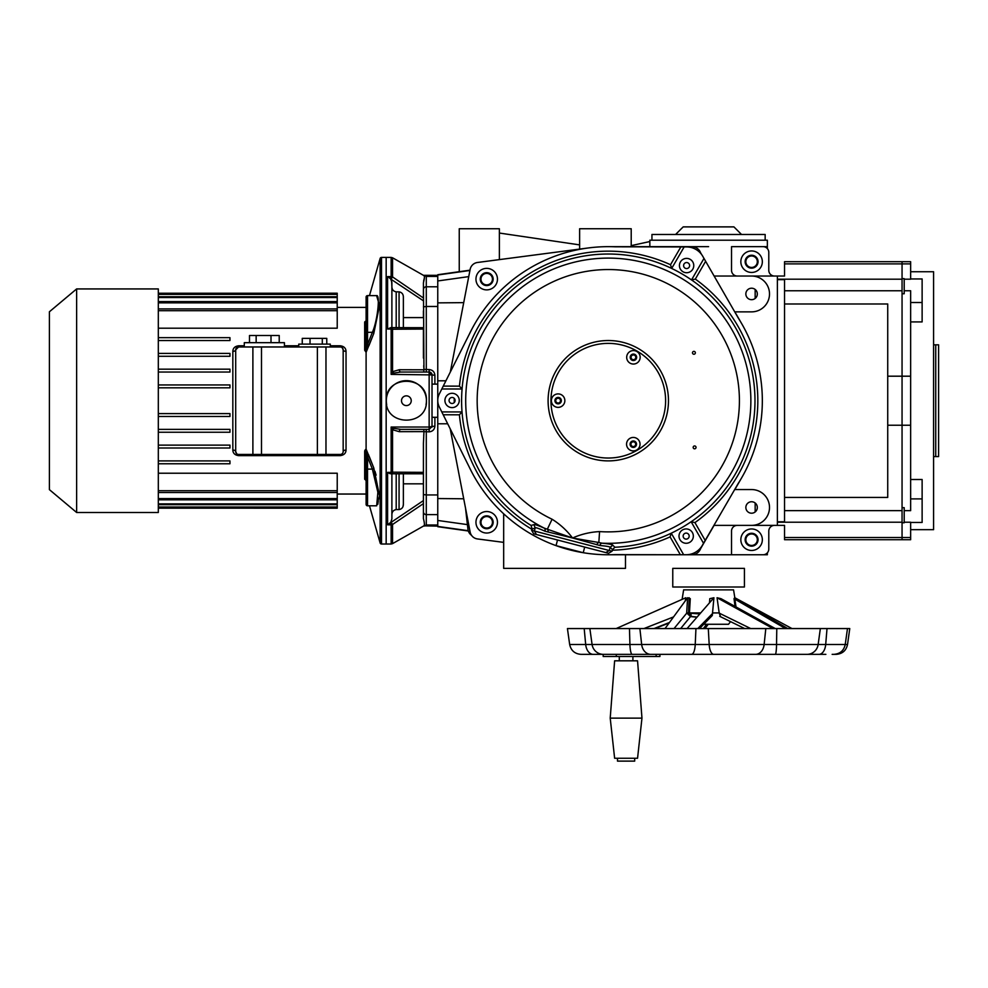 <?xml version="1.0" encoding="UTF-8"?>
<svg xmlns="http://www.w3.org/2000/svg" width="988" height="988" viewBox="0 0 988 988"><rect width="100%" height="100%" fill="white"/><g stroke="black" fill="none" stroke-linecap="round" stroke-linejoin="round"><path stroke-width="1.48" d="M933.586 344.824L935.735 344.824L935.735 456.592L938.6 456.592L938.6 344.824L935.735 344.824L935.735 456.592L933.586 456.592M649.845 246.654L649.845 240.208L767.355 240.208L767.355 246.654L731.528 246.654L763.057 246.654A5.73 5.73 0 0 1 768.788 252.385L768.788 270.304A5.73 5.73 0 0 0 774.518 276.035M454.233 400.708A154.054 154.054 0 0 0 454.245 402.548L454.233 398.349A154.054 154.054 0 0 0 454.233 400.708M649.845 241.541L631.209 245.629M499.372 233.044L579.623 244.888M499.372 259.609L499.372 228.747L459.247 228.747L459.247 271.688M445.921 380.8L437.758 380.8L437.758 274.713L469.979 270.181M468.337 531.001L437.758 526.703L437.758 520.454L467.41 524.616L466.262 514.501M468.238 530.704L437.758 526.419M437.758 520.454L437.758 380.8M437.758 304.44L437.758 302.871L437.758 304.44M437.758 496.976L437.758 498.545L437.758 496.976M631.209 246.654L631.209 228.747L579.623 228.747L579.623 249.1M450.318 372.031L470.14 269.378A8.596 8.596 0 0 0 470.053 269.885M465.533 508.215L467.954 529.272A8.596 8.596 0 0 0 471.498 535.286M774.518 525.381A5.73 5.73 0 0 0 768.788 531.112L768.788 549.032A5.73 5.73 0 0 1 763.057 554.762L625.478 554.762L767.355 554.762L767.355 552.823M767.355 248.593L767.355 246.654M757.327 261.709A5.73 5.73 0 0 0 751.584 255.978A5.73 5.73 0 0 0 745.854 261.709A5.73 5.73 0 0 0 751.584 267.439A5.73 5.73 0 0 0 757.327 261.709M757.327 539.72A5.73 5.73 0 0 0 751.584 533.977A5.73 5.73 0 0 0 745.854 539.72A5.73 5.73 0 0 0 751.584 545.45A5.73 5.73 0 0 0 757.327 539.72M492.444 522.294A5.73 5.73 0 0 0 486.701 516.551A5.73 5.73 0 0 0 480.971 522.294A5.73 5.73 0 0 0 486.701 528.024A5.73 5.73 0 0 0 492.444 522.294M492.444 279.135A5.73 5.73 0 0 0 486.701 273.404A5.73 5.73 0 0 0 480.971 279.135A5.73 5.73 0 0 0 486.701 284.865A5.73 5.73 0 0 0 492.444 279.135M708.594 246.654L608.287 246.654M403.363 483.824L423.42 483.824L423.42 496.976M426.05 404.623A20.056 20.056 0 0 0 426.433 400.708C427.681 426.557 385.098 426.631 386.308 400.708C385.061 374.835 427.668 374.823 426.433 400.708A20.056 20.056 0 0 0 406.364 380.652A20.056 20.056 0 0 0 386.691 404.648M424.42 525.085L423.864 525.851C424.692 525.369 424.544 522.961 423.42 518.626L423.42 503.621L423.42 518.626L423.42 503.621L392.557 524.492A2.865 2.482 180 0 1 391.137 524.813L391.137 544.018L386.16 544.018L386.16 257.411L386.16 544.018L381.516 544.018A1.433 1.433 0 0 1 380.133 542.98L380.133 258.448A1.433 1.433 0 0 1 381.516 257.411L381.516 544.018M411.243 400.708A4.878 4.878 0 0 0 406.364 395.842A4.878 4.878 0 0 0 401.499 400.708A4.878 4.878 0 0 0 406.364 405.586A4.878 4.878 0 0 0 411.243 400.708M437.758 384.122L434.893 384.122L434.893 375.292L432.015 374.909L432.015 426.507L429.15 427.026L429.15 372.044L432.015 374.909L391.137 374.39L392.557 371.673L399.276 369.734L423.951 369.796L423.42 282.79C424.544 278.455 424.692 276.047 423.864 275.566L426.285 276.418L424.025 275.319L437.758 275.319M423.741 429.372L423.951 431.62L399.276 431.682L392.557 429.743L391.137 427.026L393.965 428.372L400.696 429.372A2.865 1.445 -90 0 0 399.276 431.682M437.758 417.294L434.893 417.294L434.893 426.124L432.015 426.507L429.15 429.372L429.15 431.855L423.951 431.62M393.965 428.372A2.865 1.42 -48.4 0 0 392.557 429.743L392.557 472.178A2.865 1.433 0 0 1 391.137 472.363A2.865 1.433 0 0 0 392.557 472.178L423.42 472.35L392.557 472.178A2.865 1.568 -90 0 1 391.137 473.795L388.716 473.079M423.42 518.626L423.42 443.365L423.42 473.795L391.137 473.795L391.137 427.026L429.15 427.026L429.15 429.372L400.696 429.372M390.779 473.795L391.89 473.795L391.89 518.947L390.779 522.331L387.592 524.813L391.137 524.813L391.137 522.331L423.42 500.595M391.137 544.018L392.557 543.635L392.557 524.492L391.137 522.331L389.741 523.442M437.758 494.939L426.285 494.939L426.285 524.999L424.445 526.048M437.758 526.098L423.864 525.851L392.557 543.635M423.42 300.821L390.779 279.085L391.89 282.469L391.89 327.621M391.619 280.691L391.89 286.705C391.977 289.608 393.409 291.324 396.2 291.843L396.2 327.621M399.066 327.621L399.066 291.843L396.2 291.843M399.066 291.843C401.857 292.374 403.289 294.103 403.363 297.067L403.363 327.621M389.235 473.351L389.976 473.647M389.272 523.825L388.568 524.319M403.092 506.165L403.363 504.362C403.302 507.301 401.869 509.042 399.066 509.573L396.2 509.573C393.422 510.092 391.989 511.796 391.89 514.711M399.066 473.795L399.066 509.573L396.2 509.573L396.2 473.795M403.363 473.795L403.363 504.362M403.363 484.305L403.363 490.394M399.276 369.734A2.865 1.445 -90 0 0 400.696 372.044L393.965 373.044L391.137 374.39L391.137 329.053A2.865 1.433 180 0 1 392.557 329.239L423.42 329.066L392.557 329.239A2.865 1.568 -90 0 0 391.137 327.621L423.42 327.695M390.779 327.621L391.137 329.053L387.592 329.053L390.779 327.621M390.779 279.085L388.445 277.023M392.557 276.924A2.865 2.482 0 0 0 391.137 276.603L391.137 257.411L392.557 257.782L392.557 276.924L391.137 279.085L391.137 276.603A2.865 2.482 0 0 1 392.557 276.924L423.42 297.993M403.363 317.593L423.42 317.593L423.42 310.899M437.758 276.418L426.285 276.418L426.285 286.779A2.865 2.841 0 0 0 423.42 289.62L423.42 297.796M424.432 277.776L423.58 281.148M389.235 277.566L389.889 278.11M423.729 365.708L423.926 368.87M423.42 328.868L423.42 358.064M423.926 432.546L423.716 435.832M423.951 369.401L429.15 369.561L429.15 372.044A2.865 2.865 0 0 1 432.015 374.909M423.951 369.796L423.741 372.044M400.696 372.044L429.15 372.044M392.557 329.239L392.557 371.673A2.865 1.42 -131.6 0 0 393.965 373.044M432.015 426.507L431.941 427.162L432.015 426.507M423.42 443.365L423.951 432.015M337.229 490.703L158.315 490.703L158.315 473.227L337.229 473.227L337.229 508.19L158.315 508.178L337.229 508.19M337.229 328.201L158.315 328.201L158.315 310.714L337.229 310.714L337.229 328.201M343.169 451.578A2.865 1.519 180 0 1 346.035 450.071C345.886 453.27 343.972 455.122 340.304 455.629L238.565 455.629C234.897 455.122 232.983 453.27 232.835 450.071A2.865 1.519 180 0 1 235.7 451.578A2.865 2.865 0 0 0 238.565 454.443L340.304 454.443A2.865 2.865 0 0 0 343.169 451.578L343.169 349.838A2.865 2.865 0 0 0 340.304 346.973L261.487 346.973L261.487 454.443M232.835 450.071L232.835 351.358C232.983 348.147 234.897 346.294 238.565 345.788L244.295 345.788M330.276 345.788L340.304 345.788C343.972 346.294 345.886 348.147 346.035 351.358L346.035 450.071M337.229 494.037L366.103 494.037L366.103 504.374L366.103 470.115A1.433 1.013 0 0 1 367.536 469.102L372.377 469.102A1.433 0.976 158.3 0 0 373.76 467.867L379.54 495.828L376.576 505.807M366.103 480.501L364.671 479.18A1.433 1.21 180 0 1 366.103 480.378L366.202 480.23M364.77 450.602L366.103 449.108L366.103 352.308L364.671 350.184A1.433 0.778 180 0 0 366.103 349.406L367.536 344.528A1.433 0.976 -158.4 0 1 368.907 345.751L372.982 335.5M364.77 321.841L366.103 320.915M337.229 307.379L366.103 307.379L366.103 297.055A1.433 1.433 0 0 1 367.536 295.61L369.475 295.61L380.133 258.448M229.957 337.661L158.315 337.661L229.957 337.661L229.957 340.527L158.315 340.527M229.957 353.42L158.315 353.42L229.957 353.42L229.957 356.285L158.315 356.285M229.957 369.179L158.315 369.179L229.957 369.179L229.957 372.044L158.315 372.044M158.315 384.95L229.957 384.95L158.315 384.95L229.957 384.95L229.957 387.815L158.315 387.815M158.315 413.601L229.957 413.601L158.315 413.601L229.957 413.601L229.957 416.467L158.315 416.467M229.957 429.372L158.315 429.372L229.957 429.372L229.957 432.238L158.315 432.238M158.315 445.131L229.957 445.131L158.315 445.131L229.957 445.131L229.957 447.996L158.315 447.996M229.957 460.902L158.315 460.902L229.957 460.902L229.957 463.767L158.315 463.767M369.475 505.807L380.133 542.98M376.107 475.154L374.983 471.313M372.723 465.262L369.302 456.641M373.76 467.867L366.103 449.108L367.536 456.888L367.536 505.807L376.675 505.807L377.873 492.283L372.377 469.102L367.536 456.888A1.433 0.976 158.4 0 0 368.907 455.666L368.549 454.776M391.137 257.411L381.516 257.411M367.536 505.807A1.433 1.433 0 0 1 366.103 504.374L367.536 505.807M366.103 349.406L366.103 331.301A1.433 1.013 0 0 0 367.536 332.314L367.536 295.61L376.823 295.634M337.229 293.226L158.315 293.238L337.229 293.226L337.229 310.714M76.632 512.488L76.632 288.928L158.315 288.928L158.315 512.488L76.632 512.488L49.4 489.64L49.4 311.776L76.632 288.928M158.315 490.703L158.315 492.518L337.229 492.518M158.315 492.518L158.315 498.582L337.229 498.582M158.315 498.582L158.315 499.829L337.229 499.829M158.315 499.829L158.315 503.892L337.229 503.892M158.315 503.892L158.315 504.683L337.229 504.683M158.315 504.683L158.315 507.029L337.229 507.029M158.315 507.029L337.229 507.412M158.315 507.412L158.315 508.178M158.315 293.238L158.315 294.004L337.229 294.004M158.315 294.004L158.315 297.536L337.229 297.536M158.315 297.536L158.315 301.587L337.229 301.587M158.315 296.733L337.229 296.733M158.315 301.587L158.315 308.911L337.229 308.911M158.315 308.911L158.315 310.714M325.978 454.443L325.978 346.973M317.383 454.443L317.383 346.973M261.487 346.973L252.891 346.973L252.891 454.443M252.891 346.973L238.565 346.973A2.865 2.865 0 0 0 235.7 349.838L235.7 451.578L236.7 453.764M237.194 454.097L237.824 454.356M341.675 454.097L342.54 453.381M346.035 351.358A2.865 1.519 180 0 1 343.169 349.838L342.169 347.653M341.675 347.319L341.045 347.072M238.565 345.788L238.565 346.973L235.7 349.838A2.865 1.519 180 0 1 232.835 351.358M366.103 331.301L366.103 302.921M364.671 350.184L364.671 322.236A1.433 1.21 180 0 0 366.103 321.038L366.103 321.038M376.675 295.61C380.232 294.56 377.638 320.594 372.377 332.314L367.536 332.314L367.536 344.528L372.377 332.314A1.433 0.976 -158.3 0 1 373.76 333.549L366.103 352.308M366.264 350.913L367.536 344.528M376.576 295.61L379.54 305.564L373.76 333.549M366.103 475.71L366.103 452.01A1.433 0.778 180 0 0 364.671 451.232L364.671 479.18M378.293 500.941L377.885 504.226M366.511 452.158L366.844 453.591M366.103 449.108L365.35 449.651M158.315 302.847L337.229 302.847M158.315 294.399L337.229 294.399M751.584 546.166A6.447 6.447 0 0 0 758.043 539.72A6.447 6.447 0 0 0 751.584 533.261A6.447 6.447 0 0 0 745.137 539.72A6.447 6.447 0 0 0 751.584 546.166M751.584 550.464A10.745 10.745 0 0 0 762.341 539.72A10.745 10.745 0 0 0 751.584 528.963A10.745 10.745 0 0 0 740.839 539.72A10.745 10.745 0 0 0 751.584 550.464M751.584 513.204A5.73 5.73 0 0 0 757.327 507.474A5.73 5.73 0 0 0 751.584 501.743A5.73 5.73 0 0 0 745.854 507.474A5.73 5.73 0 0 0 751.584 513.204M751.584 299.685A5.73 5.73 0 0 0 757.327 293.942A5.73 5.73 0 0 0 751.584 288.212A5.73 5.73 0 0 0 745.854 293.942A5.73 5.73 0 0 0 751.584 299.685M751.584 272.453A10.745 10.745 0 0 0 762.341 261.709A10.745 10.745 0 0 0 751.584 250.952A10.745 10.745 0 0 0 740.839 261.709A10.745 10.745 0 0 0 751.584 272.453M751.584 268.156A6.447 6.447 0 0 0 758.043 261.709A6.447 6.447 0 0 0 751.584 255.25A6.447 6.447 0 0 0 745.137 261.709A6.447 6.447 0 0 0 751.584 268.156M486.701 533.038A10.745 10.745 0 0 0 497.458 522.294A10.745 10.745 0 0 0 486.701 511.537A10.745 10.745 0 0 0 475.957 522.294A10.745 10.745 0 0 0 486.701 533.038M486.701 528.741A6.447 6.447 0 0 0 493.16 522.294A6.447 6.447 0 0 0 486.701 515.835A6.447 6.447 0 0 0 480.254 522.294A6.447 6.447 0 0 0 486.701 528.741M486.701 289.879A10.745 10.745 0 0 0 497.458 279.135A10.745 10.745 0 0 0 486.701 268.378A10.745 10.745 0 0 0 475.957 279.135A10.745 10.745 0 0 0 486.701 289.879M486.701 285.581A6.447 6.447 0 0 0 493.16 279.135A6.447 6.447 0 0 0 486.701 272.676A6.447 6.447 0 0 0 480.254 279.135A6.447 6.447 0 0 0 486.701 285.581M447.7 423.79L437.758 423.79M741.568 477.945L734.85 489.554L751.584 489.554A17.908 17.908 0 0 1 769.504 507.474A17.908 17.908 0 0 1 751.584 525.381L777.383 525.381L777.383 276.035L714.114 276.035M741.568 323.471L734.85 311.862L751.584 311.862A17.908 17.908 0 0 0 769.504 293.942A17.908 17.908 0 0 0 751.584 276.035M701.665 254.595L700.578 252.73A9.312 9.312 0 0 0 691.847 246.654M470.14 269.378A8.596 8.596 0 0 1 477.636 262.462L588.268 247.963M625.478 554.762L625.478 568.372L503.67 568.372L503.67 513.797M469.312 467.188A154.054 154.054 0 0 0 471.511 471.597L441.772 411.91L462.026 411.947A146.693 146.693 0 0 0 531.038 525.418L533.903 524.69C534.212 524.122 537.657 525.27 544.215 528.123L572.546 538.003L544.968 531.211C538.756 528.407 535.496 527.296 535.2 527.876L531.877 529.272A149.559 149.559 0 0 1 459.395 414.799L462.026 411.947A146.681 146.681 0 0 1 462.075 389.013L459.445 386.135A149.559 149.559 0 0 1 670.519 264.722L671.679 268.427A146.693 146.693 0 0 0 462.063 389L441.809 388.976L471.745 329.387A154.054 154.054 0 0 0 469.522 333.783M557.516 540.016L556.046 545.635A154.054 154.054 0 0 0 583.229 552.712L584.686 547.093L608.534 553.292L533.668 533.804L536.435 534.52L534.372 531.025L535.2 527.876M608.287 554.762L691.847 554.762A9.312 9.312 0 0 0 700.578 548.686L714.089 525.381L751.584 525.381M691.847 554.762L731.528 554.762L731.528 531.112A5.73 5.73 0 0 1 737.258 525.381M503.67 542.375L477.463 538.942A8.596 8.596 0 0 1 470.14 532.038L450.219 428.854M737.258 276.035A5.73 5.73 0 0 1 731.528 270.304L731.528 246.654M755.165 511.945L755.165 502.991M755.165 298.425L755.165 289.472M784.546 537.534L910.652 537.534L910.652 539.72L902.056 539.72L902.056 522.763L904.205 522.763L904.205 507.671L902.056 507.671L902.056 293.757L904.205 293.757L904.205 278.653L902.056 278.653L902.056 261.709L902.056 539.72L784.546 539.72L784.546 525.381L777.383 525.381M904.205 279.196L910.652 279.196L910.652 261.709L784.546 261.709L784.546 276.035L777.383 276.035M777.383 279.653L784.546 279.653L784.546 521.775L777.383 521.775L777.383 279.653M784.546 497.433L887.73 497.433L887.73 303.983L784.546 303.983M910.652 271.737L933.586 271.737L933.586 529.679L910.652 529.679M910.652 278.962L922.125 278.962L922.125 321.915L910.652 321.915M904.205 510.648L910.652 510.648L910.652 290.768L904.205 290.768M910.652 522.454L922.125 522.454L922.125 479.501L910.652 479.501M910.652 537.534L910.652 522.22L904.205 522.22M744.421 587.008L672.766 587.008L672.766 568.372L744.421 568.372L744.421 587.008M651.944 240.208L651.944 234.477L765.157 234.477L765.157 240.208M675.594 234.477L683.19 226.882L733.923 226.882L741.519 234.477M825.869 654.352L581.018 654.352C574.794 653.883 571.002 650.586 569.668 644.485L847.531 644.485C846.185 650.586 842.406 653.883 836.169 654.352L832.143 654.352M834.304 654.352L836.132 654.352M659.922 654.352L659.922 656.501L603.186 656.501L603.186 654.352M833.884 654.352L833.847 654.352C840.109 653.883 843.9 650.586 845.234 644.485L847.482 628.566L567.433 628.566L569.668 644.485M847.531 644.485L849.766 628.566L847.482 628.566M587.28 654.352L607.608 654.352M630.64 654.352L660.317 654.352M685.721 654.352L720.19 654.352M748.459 654.352L777.865 654.352M802.046 654.352L815.446 654.352M728.489 624.268L703.703 624.268M689.192 597.74L688.513 612.931L686.672 612.931L687.599 597.74L665.035 628.566M688.513 612.931L691.958 616.512L697.071 617.08M682.103 599.383L683.634 589.873L733.565 589.873L734.837 597.839M734.615 599.012L735.739 606.793M713.311 598.456L712.262 598.666L712.212 599.716M734.825 597.74L791.968 628.566M720.548 616.586L719.215 613.14L717.053 597.74L720.981 598.666L775.247 628.566M717.053 597.74L773.011 628.566M735.06 606.422L734.022 598.666L734.664 597.74L787.745 628.566M734.022 598.666L785.509 628.566M734.874 599.16L736.011 606.941M709.495 602.828L709.779 598.666L713.929 597.74L712.299 615.499L699.492 628.566M713.929 597.74L687.068 628.566M696.985 617.191L690.501 616.586L686.672 612.931M616.142 628.566L685.833 597.74L685.19 601.037M699.825 613.931L691.662 613.35L690.291 615.672M690.044 602.668L688.871 604.915M687.599 597.74L690.279 598.666L689.463 612.931L700.702 612.931M712.817 612.931L719.375 612.931M695.317 279.098L705.642 261.289L703.987 258.424L691.526 279.937A146.681 146.681 0 0 0 671.679 268.44L684.153 246.926L686.635 246.926A18.624 18.624 0 0 1 702.752 256.275L738.332 318.124A154.054 154.054 0 0 1 738.061 483.712L703.53 543.301L691.143 521.763A146.693 146.693 0 0 0 691.538 279.925L695.317 279.098A149.559 149.559 0 0 1 694.935 522.603L691.143 521.763M459.445 386.135L443.254 386.11L439.277 394.027A14.326 14.326 0 0 0 439.252 406.846L443.204 414.775L459.395 414.799M693.539 267.365A7.163 7.163 0 0 0 688.401 258.621A7.163 7.163 0 0 0 679.67 263.759A7.163 7.163 0 0 0 684.795 272.49A7.163 7.163 0 0 0 693.539 267.365M683.696 264.809A3.013 3.013 0 0 1 687.364 262.647A3.013 3.013 0 0 1 689.513 266.315A3.013 3.013 0 0 1 685.845 268.477A3.013 3.013 0 0 1 683.696 264.809M693.107 537.917A7.163 7.163 0 0 0 687.969 529.173A7.163 7.163 0 0 0 679.238 534.298A7.163 7.163 0 0 0 684.363 543.042A7.163 7.163 0 0 0 693.107 537.917M683.251 535.348A3.013 3.013 0 0 1 686.919 533.199A3.013 3.013 0 0 1 689.081 536.867A3.013 3.013 0 0 1 685.413 539.016A3.013 3.013 0 0 1 683.251 535.348M695.984 447.749A1.433 1.433 0 0 0 694.959 445.996A1.433 1.433 0 0 0 693.218 447.021A1.433 1.433 0 0 0 694.243 448.774A1.433 1.433 0 0 0 695.984 447.749M552.811 386.271A57.316 57.316 0 0 0 593.85 456.184A57.316 57.316 0 0 0 663.763 415.145A57.316 57.316 0 0 0 622.724 345.232A57.316 57.316 0 0 0 552.811 386.271M560.418 401.227A2.359 2.359 0 0 0 558.726 398.349A2.359 2.359 0 0 0 555.836 400.041A2.359 2.359 0 0 0 557.528 402.931A2.359 2.359 0 0 0 560.418 401.227M635.716 357.903A2.359 2.359 0 0 0 634.024 355.025A2.359 2.359 0 0 0 631.134 356.717A2.359 2.359 0 0 0 632.826 359.595A2.359 2.359 0 0 0 635.716 357.903M635.593 444.773A2.359 2.359 0 0 0 633.901 441.895A2.359 2.359 0 0 0 631.011 443.587A2.359 2.359 0 0 0 632.703 446.465A2.359 2.359 0 0 0 635.593 444.773M533.668 533.804L531.606 530.309L609.263 550.526L610.09 547.364C610.115 546.71 606.731 546.105 599.926 545.512L572.546 538.003C581.191 534.187 590.194 532.05 599.568 531.593A131.182 131.182 0 0 0 641.336 273.762A131.182 131.182 0 0 0 552.082 519.231L547.389 529.123A2.865 1.865 99.8 0 1 548.019 532.063M471.745 329.387A154.054 154.054 0 0 1 615.277 246.815L684.153 246.926L680.843 246.926L670.519 264.722M533.903 524.69L535.2 527.851M599.568 531.593L598.839 542.511L602.087 543.19A142.618 142.618 0 0 0 644.213 262.697A142.618 142.618 0 0 0 544.215 528.123A2.865 2.099 -67.6 0 1 544.968 531.211M552.082 519.231C560.06 524.22 566.89 530.47 572.546 538.003L598.839 542.511A2.865 1.865 -70.6 0 0 596.851 544.771M692.539 352.444A1.433 1.433 0 0 0 693.564 354.198A1.433 1.433 0 0 0 695.317 353.173A1.433 1.433 0 0 0 694.292 351.419A1.433 1.433 0 0 0 692.539 352.444M609.263 550.526L605.768 552.576L609.263 550.526L612.041 551.242L612.474 549.563L610.09 547.352L612.77 545.215C612.77 544.573 609.213 543.894 602.087 543.19A2.865 2.099 -83.2 0 0 599.926 545.512M556.046 545.635L583.229 552.712A154.054 154.054 0 0 1 471.511 471.597M612.041 551.242L608.534 553.292M612.77 545.215L614.919 547.253A146.693 146.693 0 0 0 671.26 533.199L683.659 554.737L614.783 554.626A154.054 154.054 0 0 1 583.229 552.712M612.474 549.563L614.919 547.253M691.131 521.75A146.681 146.681 0 0 1 671.26 533.187L670.086 536.892A149.559 149.559 0 0 1 612.313 550.205M670.086 536.892L680.349 554.725L686.141 554.737A18.624 18.624 0 0 0 702.283 545.45L705.197 540.436L694.935 522.603M445.156 398.658A7.163 7.163 0 0 0 450.281 407.389A7.163 7.163 0 0 0 459.012 402.264A7.163 7.163 0 0 0 453.887 393.52A7.163 7.163 0 0 0 445.156 398.658A7.163 7.163 0 0 1 453.887 393.52A7.163 7.163 0 0 1 459.012 402.264M531.038 525.418L532.05 528.629M531.606 530.309L531.877 529.272M449.17 399.695A3.013 3.013 0 0 1 452.837 397.546A3.013 3.013 0 0 1 454.999 401.214A3.013 3.013 0 0 1 451.331 403.376A3.013 3.013 0 0 1 449.17 399.695M630.653 446.02A3.223 3.223 0 0 0 635.136 446.835A3.223 3.223 0 0 0 635.951 442.34A3.223 3.223 0 0 0 631.468 441.537A3.223 3.223 0 0 0 630.653 446.02M627.763 448.021A6.731 6.731 0 0 0 637.137 449.713A6.731 6.731 0 0 0 638.841 440.339A6.731 6.731 0 0 0 629.467 438.647A6.731 6.731 0 0 0 627.763 448.021M552.588 404.475A6.731 6.731 0 0 0 561.962 406.167A6.731 6.731 0 0 0 563.666 396.806A6.731 6.731 0 0 0 554.293 395.101A6.731 6.731 0 0 0 552.588 404.475M555.478 402.474A3.223 3.223 0 0 0 559.961 403.289A3.223 3.223 0 0 0 560.776 398.806A3.223 3.223 0 0 0 556.293 397.991A3.223 3.223 0 0 0 555.478 402.474M627.886 361.151A6.731 6.731 0 0 0 637.26 362.843A6.731 6.731 0 0 0 638.964 353.469A6.731 6.731 0 0 0 629.591 351.777A6.731 6.731 0 0 0 627.886 361.151M630.776 359.15A3.223 3.223 0 0 0 635.259 359.953A3.223 3.223 0 0 0 636.074 355.47A3.223 3.223 0 0 0 631.591 354.655A3.223 3.223 0 0 0 630.776 359.15M655.402 368.055A57.316 57.316 0 0 0 575.634 353.593A57.316 57.316 0 0 0 561.172 433.361A57.316 57.316 0 0 0 640.94 447.823A57.316 57.316 0 0 0 655.402 368.055M617.488 758.253L617.488 761.118L634.691 761.118L634.691 758.253M610.214 718.128L614.622 758.253L637.556 758.253L641.965 718.128L610.214 718.128L614.622 660.811L637.556 660.811L641.965 718.128M298.747 346.973L298.747 344.108L330.276 344.108L330.276 346.973M302.254 344.108L302.254 338.378L326.769 338.378L326.769 344.108M310.034 344.108L310.034 338.378M322.298 344.108L322.298 338.378M244.295 346.973L244.295 342.675L284.421 342.675L284.421 346.973M249.495 342.675L249.495 335.5L279.221 335.5L279.221 342.675M256.151 342.675L256.151 335.5M271.008 342.675L271.008 335.5M469.93 270.477L437.758 274.997M468.744 276.615L437.758 280.963M463.718 302.637L437.758 302.871M463.718 498.779L437.758 498.545M387.592 524.813L387.592 472.363L391.137 472.363M434.893 384.122L432.015 384.122M423.42 494.556L426.285 494.939L426.285 429.372M437.758 306.478L426.285 306.478L426.285 372.044M434.893 375.292C434.522 371.834 432.608 369.932 429.15 369.561M437.758 514.637L426.285 514.637A2.865 2.841 180 0 1 423.42 511.796M437.758 524.999L426.285 524.999M434.893 417.294L432.015 417.294M387.592 329.053L387.592 276.603L391.137 276.603M437.758 286.779L426.285 286.779L426.285 306.478L423.42 306.86M429.15 431.855C432.608 431.497 434.522 429.582 434.893 426.124M284.421 345.788L298.747 345.788M340.304 346.973L340.304 345.788M340.304 455.629L340.304 454.443M238.565 455.629L238.565 454.443M367.536 469.102L372.377 469.102M910.652 263.882L784.546 263.882M902.056 522.22L777.383 522.22M902.056 510.648L784.546 510.648M902.056 279.196L777.383 279.196M902.056 290.768L784.546 290.768M910.652 376.193L887.73 376.193M910.652 425.235L887.73 425.235M922.125 302.513L910.652 302.513M922.125 498.903L910.652 498.903M656.155 656.501L656.155 654.352M818.99 654.352A11.461 6.78 -90 0 0 825.696 644.485L827.018 628.566M807.035 654.352A11.461 11.226 -90 0 0 818.15 644.485L820.349 628.566M775.308 654.352A11.461 1.247 -90 0 0 776.543 644.485L776.79 628.566M755.647 654.352A11.461 8.559 -90 0 0 764.132 644.485L765.811 628.566M713.756 654.352A11.461 4.619 -90 0 1 709.186 644.485L708.285 628.566M691.662 654.352A11.461 3.606 -90 0 0 695.231 644.485L695.947 628.566M650.82 654.352A11.461 9.25 -90 0 1 641.669 644.485L639.866 628.566M632.209 654.352A11.461 2.322 -90 0 1 629.924 644.485L629.467 628.566M603.372 654.352A11.461 11.399 -90 0 1 592.084 644.485L589.861 628.566M584.192 628.566L585.686 644.485A11.461 7.62 90 0 0 593.232 654.352M616.314 656.501L616.314 654.352M719.215 613.14L750.707 628.566M697.775 628.566L712.904 613.14M680.633 628.566L690.501 616.586M686.734 613.14L674.026 628.566M654.883 628.566L669.111 622.983L654.883 628.566M669.494 622.477L653.994 628.566M643.917 628.566L673.569 616.907M703.37 628.566L706.605 624.268M550.044 385.542A60.182 60.182 0 0 1 623.453 342.466A60.182 60.182 0 0 1 666.53 415.874A60.182 60.182 0 0 1 593.121 458.951A60.182 60.182 0 0 1 550.044 385.542M423.864 275.566L392.557 257.782M367.536 295.61L366.128 296.808M728.514 624.268L730.552 621.625M719.733 616.339L744.705 628.566M708.235 624.268L705 628.566M534.372 531.025L536.435 534.52M632.9 660.811L632.9 656.501M619.291 660.811L619.291 656.501"/></g></svg>
